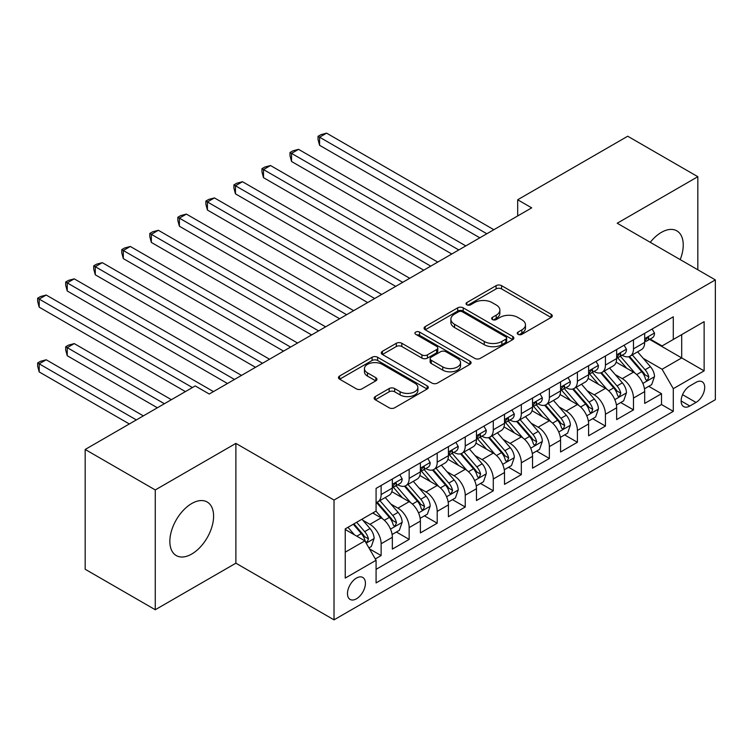 <?xml version="1.0" encoding="UTF-8"?>
<svg xmlns="http://www.w3.org/2000/svg" width="753" height="753" viewBox="0 0 753 753"><rect width="100%" height="100%" fill="white"/><g stroke="black" fill="none" stroke-linecap="round" stroke-linejoin="round"><path stroke-width="1.13" d="M518.036 334.332A2.72 1.572 0 0 0 521.885 334.332L551.13 317.455A3.897 2.25 0 0 0 552.269 315.865A3.897 2.25 0 0 0 551.13 314.274L501.592 285.669A3.897 2.25 0 0 0 496.086 285.669L466.841 302.555A2.72 1.572 0 0 0 466.051 303.666A2.72 1.572 0 0 0 466.841 304.777A2.72 1.572 0 0 0 470.7 304.777L474.484 302.593A12.453 7.191 0 0 1 492.095 302.593L496.227 304.984A12.453 7.191 0 0 1 499.87 310.067A12.453 7.191 0 0 1 496.227 315.149L492.443 317.333A2.72 1.572 0 0 0 491.643 318.444A2.72 1.572 0 0 0 492.443 319.554A2.72 1.572 0 0 0 496.293 319.554L500.077 317.371A12.453 7.191 0 0 1 517.688 317.371L521.82 319.752A12.453 7.191 0 0 1 525.472 324.844A12.453 7.191 0 0 1 521.82 329.927L518.036 332.111A2.72 1.572 0 0 0 517.236 333.221A2.72 1.572 0 0 0 518.036 334.332L518.036 332.111M191.723 554.039A30.929 17.856 120 0 0 211.932 526.789A30.929 17.856 120 0 0 207.188 502.006A30.929 17.856 120 0 0 191.723 503.531A30.929 17.856 120 0 0 171.515 530.79A30.929 17.856 120 0 0 176.258 555.573A30.929 17.856 120 0 0 191.723 554.039M680.204 259.606A30.929 17.856 120 0 0 676.843 230.851A30.929 17.856 120 0 0 661.379 232.385A30.929 17.856 120 0 0 650.253 242.315M356.451 598.804A12.688 7.323 120 0 0 364.744 587.622A12.688 7.323 120 0 0 362.795 577.457A12.688 7.323 120 0 0 356.451 578.078A12.688 7.323 120 0 0 348.159 589.26A12.688 7.323 120 0 0 350.107 599.435A12.688 7.323 120 0 0 356.451 598.804M375.267 396.586A3.897 2.25 0 0 0 374.128 398.177A3.897 2.25 0 0 0 375.267 399.758L389.16 407.787A3.897 2.25 0 0 0 394.666 407.787L427.139 389.037A3.897 2.25 0 0 0 428.288 387.447A3.897 2.25 0 0 0 427.139 385.856L377.601 357.261A3.897 2.25 0 0 0 372.095 357.261L339.622 376.011A3.897 2.25 0 0 0 338.483 377.592A3.897 2.25 0 0 0 339.622 379.183L356.414 388.877A3.897 2.25 0 0 0 361.92 388.877L375.813 380.849A3.897 2.25 0 0 0 376.952 379.267A3.897 2.25 0 0 0 375.813 377.677L367.492 372.867A10.41 6.015 0 0 1 364.443 368.622A10.41 6.015 0 0 1 370.871 363.068A10.41 6.015 0 0 1 382.213 364.367L414.828 383.192A10.41 6.015 0 0 1 417.877 387.447A10.41 6.015 0 0 1 411.449 393A10.41 6.015 0 0 1 400.107 391.701L394.666 388.557A3.897 2.25 0 0 0 389.16 388.557L375.267 396.586L375.267 399.758M235.887 443.395L155.269 489.939L85.174 449.466L85.174 569.259L155.269 609.732L235.887 563.188L334.021 619.851L334.021 500.058L235.887 443.395L235.887 563.188M697.824 269.781L697.824 176.701L617.215 223.236L715.35 279.9L334.021 500.058M697.824 176.701L627.729 136.227L517.678 199.761L517.678 215.951M85.174 449.466L195.225 385.931L209.249 394.026L531.693 207.856L517.678 199.761M474.757 358.372A3.897 2.25 0 0 0 480.263 358.372L512.737 339.622A3.897 2.25 0 0 0 513.875 338.031A3.897 2.25 0 0 0 512.737 336.44L463.199 307.836A3.897 2.25 0 0 0 457.692 307.836L425.219 326.586A3.897 2.25 0 0 0 424.08 328.176A3.897 2.25 0 0 0 425.219 329.767L474.757 358.372M416.814 334.925A2.72 1.572 0 0 1 419.572 335.311L419.572 332.073L469.938 361.148A3.897 2.25 0 0 1 471.077 362.739A3.897 2.25 0 0 1 469.938 364.33L437.465 383.079A3.897 2.25 0 0 1 431.958 383.079L382.42 354.475L382.42 351.293A3.897 2.25 0 0 0 381.282 352.884A3.897 2.25 0 0 0 382.42 354.475M382.42 351.293L396.323 343.274A3.897 2.25 0 0 1 401.82 343.274L421.915 354.87A3.897 2.25 0 0 0 427.422 354.87L436.636 349.552A3.897 2.25 0 0 0 437.775 347.961A3.897 2.25 0 0 0 436.636 346.371L415.722 334.294A2.72 1.572 0 0 1 414.922 333.184A2.72 1.572 0 0 1 416.607 331.734A2.72 1.572 0 0 1 419.572 332.073M375.305 558.942L381.131 555.582L369.488 548.862M362.871 520.276L369.911 524.342A15.86 9.158 60 0 1 381.131 543.76L392.341 537.284L392.341 549.106L409.161 539.393L396.407 532.032M390.911 504.086L397.951 508.153A15.86 9.158 60 0 1 409.161 527.58L420.381 521.104L420.381 532.917L437.201 523.203L424.447 515.843M418.95 487.897L425.991 491.963A15.86 9.158 60 0 1 437.201 511.391L448.421 504.915L448.421 516.727L465.241 507.014L452.487 499.653M446.99 471.707L454.031 475.774A15.86 9.158 60 0 1 465.241 495.201L476.461 488.725L476.461 500.538L493.281 490.824L480.527 483.464M475.03 455.518L482.071 459.584A15.86 9.158 60 0 1 493.281 479.012L504.501 472.536L504.501 484.358L521.321 474.644L508.567 467.274M503.07 439.328L510.101 443.395A15.86 9.158 60 0 1 521.321 462.822L532.54 456.346L532.54 468.168L549.361 458.455L536.607 451.085M531.1 423.148L538.141 427.205A15.86 9.158 60 0 1 549.361 446.633L560.571 440.157L560.571 451.979L577.4 442.265L564.637 434.895M559.14 406.959L566.181 411.025A15.86 9.158 60 0 1 577.4 430.443L588.611 423.967L588.611 435.789L605.44 426.076L592.677 418.715M587.18 390.769L594.221 394.836A15.86 9.158 60 0 1 605.44 414.263L616.651 407.787L616.651 419.6L633.48 409.886L633.48 398.073A15.86 9.158 -120 0 0 622.26 378.646L615.22 374.58M620.717 402.526L633.48 409.886M392.341 537.284A15.86 9.158 -120 0 0 381.131 517.866L372.716 513.009M420.381 521.104A15.86 9.158 -120 0 0 409.161 501.677L391.824 491.662M448.421 504.915A15.86 9.158 -120 0 0 437.201 485.487L419.863 475.472M476.461 488.725A15.86 9.158 -120 0 0 465.241 469.298L447.903 459.283M504.501 472.536A15.86 9.158 -120 0 0 493.281 453.108L475.943 443.103M532.54 456.346A15.86 9.158 -120 0 0 521.321 436.919L503.983 426.913M560.571 440.157A15.86 9.158 -120 0 0 549.361 420.729L532.023 410.724M588.611 423.967A15.86 9.158 -120 0 0 577.4 404.549L560.063 394.534M616.651 407.787A15.86 9.158 -120 0 0 605.44 388.36L588.093 378.345M696.007 382.364L689.833 385.931A12.293 7.097 120 0 0 681.804 396.765A12.293 7.097 120 0 0 683.686 406.611A12.293 7.097 120 0 0 689.833 405.999L696.007 402.441A12.293 7.097 120 0 0 704.036 391.607A12.293 7.097 120 0 0 702.154 381.762A12.293 7.097 120 0 0 696.007 382.364M334.021 619.851L715.35 399.692L715.35 279.9M345.241 552.184L364.866 540.852L376.076 560.279L376.076 582.935L673.295 411.345L673.295 388.68L662.075 369.252L643.26 358.39M376.076 560.279L345.241 578.078L345.241 528.87L376.076 511.061L376.076 488.396L673.295 316.806L673.295 339.471L704.13 321.663L704.13 370.871L673.295 388.68M397.8 484.753L397.951 484.838A15.86 9.158 60 0 0 405.876 485.629L417.096 479.153A15.86 9.158 -120 0 0 420.381 471.886L420.381 462.822M425.84 468.564L425.991 468.648A15.86 9.158 60 0 0 433.916 469.439L445.136 462.963A15.86 9.158 -120 0 0 448.421 455.697L448.421 446.633M453.88 452.374L454.031 452.459A15.86 9.158 60 0 0 461.956 453.25L473.176 446.774A15.86 9.158 -120 0 0 476.461 439.507L476.461 430.443M481.92 436.194L482.071 436.279A15.86 9.158 60 0 0 489.996 437.06L501.216 430.584A15.86 9.158 -120 0 0 504.501 423.327L504.501 414.254M509.96 420.005L510.101 420.089A15.86 9.158 60 0 0 518.036 420.871L529.255 414.395A15.86 9.158 -120 0 0 532.54 407.138L532.54 398.073M538 403.815L538.141 403.9A15.86 9.158 60 0 0 546.076 404.681L557.286 398.205A15.86 9.158 -120 0 0 560.571 390.948L560.571 381.884M566.04 387.626L566.181 387.71A15.86 9.158 60 0 0 574.115 388.492L585.326 382.016A15.86 9.158 -120 0 0 588.611 374.759L588.611 365.694M594.079 371.436L594.221 371.521A15.86 9.158 60 0 0 602.155 372.311L613.366 365.836A15.86 9.158 -120 0 0 616.651 358.569L616.651 349.505M376.076 569.343L661.52 404.549L661.52 393.697L644.69 403.41L644.69 391.598A15.86 9.158 -120 0 0 633.48 372.17L616.133 362.155M622.11 355.247L622.26 355.331A15.86 9.158 -120 0 0 630.195 356.122A15.86 9.158 -120 0 0 633.48 348.855L633.48 339.791M630.195 356.122L641.405 349.646A15.86 9.158 -120 0 0 644.69 342.38L644.69 333.315M381.131 485.487L381.131 494.552A15.86 9.158 60 0 1 377.846 501.809A15.86 9.158 60 0 1 376.076 502.449M377.846 501.809L389.056 495.333A15.86 9.158 -120 0 0 392.341 488.076L392.341 479.012M409.161 469.298L409.161 478.362A15.86 9.158 60 0 1 405.876 485.629M437.201 453.108L437.201 462.173A15.86 9.158 60 0 1 433.916 469.439M465.241 436.919L465.241 445.983A15.86 9.158 60 0 1 461.956 453.25M493.281 420.729L493.281 429.803A15.86 9.158 60 0 1 489.996 437.06M521.321 404.549L521.321 413.613A15.86 9.158 60 0 1 518.036 420.871M549.361 388.36L549.361 397.424A15.86 9.158 60 0 1 546.076 404.681M577.4 372.17L577.4 381.234A15.86 9.158 60 0 1 574.115 388.492M605.44 355.981L605.44 365.045A15.86 9.158 60 0 1 602.155 372.311M605.44 414.263L605.44 426.076M577.4 430.443L577.4 442.265M549.361 446.633L549.361 458.455M521.321 462.822L521.321 474.644M493.281 479.012L493.281 490.824M465.241 495.201L465.241 507.014M437.201 511.391L437.201 523.203M409.161 527.58L409.161 539.393M381.131 543.76L381.131 555.582M364.866 540.852L345.241 529.519M662.075 369.252L681.7 357.92L681.7 334.614L704.13 321.663M649.594 339.387L704.13 370.871M650.15 339.057L662.075 345.947L673.295 339.471M155.269 489.939L155.269 609.732M648.757 386.336L661.52 393.697M661.52 404.549L673.295 411.345M519.128 334.718L521.82 333.165A12.453 7.191 0 0 0 525.472 328.082L525.472 324.844M499.87 310.067L499.87 313.304A12.453 7.191 0 0 1 496.227 318.387L493.526 319.94M551.083 317.484L501.592 288.907A3.897 2.25 0 0 0 496.086 288.907L467.933 305.163M512.689 339.65L463.199 311.074A3.897 2.25 0 0 0 457.692 311.074L425.266 329.795M505.856 339.142A2.72 1.572 0 0 0 506.656 338.031A2.72 1.572 0 0 0 505.856 336.92L462.37 311.808A2.72 1.572 0 0 0 458.521 311.808L454.53 314.114A12.453 7.191 0 0 0 450.878 319.197A12.453 7.191 0 0 0 454.53 324.289L484.254 341.448A12.453 7.191 0 0 0 501.865 341.448L505.856 339.142L505.856 342.38A2.72 1.572 0 0 0 506.656 341.269L506.656 338.031M450.878 319.197L450.878 322.435A12.453 7.191 0 0 0 454.53 327.527L454.53 324.289M505.856 342.38L501.865 344.686A12.453 7.191 0 0 1 484.254 344.686L454.53 327.527M382.468 354.503L396.323 346.512L396.323 343.274M437.775 347.961L437.775 351.199A3.897 2.25 0 0 1 436.636 352.79L427.422 358.108A3.897 2.25 0 0 1 421.915 358.108L401.82 346.512A3.897 2.25 0 0 0 396.323 346.512M419.572 335.311L469.891 364.358M442.764 366.909A10.41 6.015 0 0 0 454.106 368.217A10.41 6.015 0 0 0 460.535 362.654A10.41 6.015 0 0 0 457.485 358.409L445.992 351.773A3.897 2.25 0 0 0 440.496 351.773L431.271 357.101A3.897 2.25 0 0 0 430.132 358.682A3.897 2.25 0 0 0 431.271 360.273L442.764 366.909L442.764 370.147A10.41 6.015 0 0 0 454.106 371.445A10.41 6.015 0 0 0 460.535 365.892L460.535 362.654M430.132 358.682L430.132 361.92A3.897 2.25 0 0 0 431.271 363.511L431.271 360.273M442.764 370.147L431.271 363.511M417.877 387.447L417.877 390.685A10.41 6.015 0 0 1 411.449 396.238A10.41 6.015 0 0 1 400.107 394.939L394.666 391.795A3.897 2.25 0 0 0 389.16 391.795L375.314 399.787M364.443 368.622L364.443 371.86A10.41 6.015 0 0 0 367.492 376.105L367.492 372.867M375.766 380.886L367.492 376.105M427.092 389.066L377.601 360.499A3.897 2.25 0 0 0 372.095 360.499L339.678 379.211M644.455 388.821L651.703 384.632L654.508 376.538A10.504 6.071 -120 0 0 650.413 366.673L637.603 351.839M635.033 373.196L620.397 356.244M626.703 368.255L618.204 358.419A25.178 14.533 -120 0 0 617.422 357.543M319.583 210.049L423.741 270.186L263.503 177.67L263.503 169.576L270.515 165.528L437.766 262.091M628.764 356.687L641.716 371.69A10.504 6.071 60 0 1 645.462 378.928L646.234 380.18L647.655 379.973L648.832 376.989A10.504 6.071 -120 0 0 645.086 369.751L632.275 354.917M629.527 356.442L643.448 372.566A5.356 3.087 60 0 1 644.794 374.655L648.832 376.989M652.126 329.023L654.508 333.155A10.504 6.071 60 0 1 652.333 337.805L647.006 340.883A10.504 6.071 -120 0 0 648.832 338.464L648.606 337.523L647.298 337.786L645.462 340.403A10.504 6.071 60 0 1 644.69 341.9M486.833 233.759L319.583 137.197L326.595 133.149L493.846 229.712M645.039 341.373L645.086 341.373A10.504 6.071 -120 0 0 647.006 340.883M479.821 237.807L319.583 145.291L319.583 137.197L318.039 136.312L320.844 134.693L326.595 133.149M319.583 145.291L318.039 139.55L318.039 136.312M616.415 405.01L623.663 400.822L626.468 392.727A10.504 6.071 -120 0 0 622.373 382.863L609.563 368.029M606.993 389.386L592.357 372.434M598.663 384.444L590.164 374.608A25.178 14.533 -120 0 0 589.383 373.733M291.543 226.239L395.702 286.375L235.463 193.86L235.463 185.765L242.475 181.718L409.726 278.281M600.725 372.876L613.686 387.88A10.504 6.071 60 0 1 617.432 395.118L618.194 396.36L619.615 396.163L620.792 393.179A10.504 6.071 -120 0 0 617.046 385.941L604.235 371.107M601.487 372.631L615.408 388.755A5.356 3.087 60 0 1 616.754 390.845L620.792 393.179M588.375 421.191L595.623 417.011L598.428 408.917A10.504 6.071 -120 0 0 594.333 399.052L581.523 384.218M578.953 405.575L564.317 388.623M570.623 400.634L562.124 390.798A25.178 14.533 -120 0 0 561.343 389.922M263.503 242.419L367.671 302.565L207.423 210.049L207.423 201.955L214.436 197.907L381.686 294.47M572.685 389.066L585.646 404.069A10.504 6.071 60 0 1 589.392 411.307L590.154 412.55L591.576 412.352L592.752 409.368A10.504 6.071 -120 0 0 589.006 402.121L576.196 387.296M573.447 388.821L587.368 404.945A5.356 3.087 60 0 1 588.724 407.034L592.752 409.368M560.336 437.38L567.583 433.201L570.388 425.106A10.504 6.071 -120 0 0 566.294 415.242L553.483 400.408M550.914 421.755L536.277 404.803M542.584 416.823L534.084 406.987A25.178 14.533 -120 0 0 533.303 406.112M235.463 258.608L339.631 318.745L179.383 226.229L179.383 218.135L186.396 214.097L353.646 310.65M544.645 405.255L557.606 420.259A10.504 6.071 60 0 1 561.352 427.497L562.115 428.739L563.536 428.542L564.712 425.549A10.504 6.071 -120 0 0 560.966 418.31L548.156 403.486M545.407 405.01L559.328 421.125A5.356 3.087 60 0 1 560.684 423.224L564.712 425.549M532.305 453.57L539.543 449.39L542.348 441.296A10.504 6.071 -120 0 0 538.254 431.422L525.443 416.597M522.883 437.945L508.237 420.993M514.544 433.013L506.044 423.177A25.178 14.533 -120 0 0 505.272 422.292M207.423 274.798L311.591 334.934L151.344 242.419L151.344 234.324L158.356 230.277L325.607 326.84M516.605 421.445L529.566 436.448A10.504 6.071 60 0 1 533.312 443.686L534.075 444.929L535.496 444.731L536.673 441.738A10.504 6.071 -120 0 0 532.926 434.5L520.116 419.666M517.367 421.2L531.289 437.314A5.356 3.087 60 0 1 532.644 439.413L536.673 441.738M624.086 345.213L626.468 349.345A10.504 6.071 60 0 1 624.293 353.995L618.966 357.073A10.504 6.071 -120 0 0 620.792 354.644L620.576 353.712L619.258 353.976L617.432 356.593A10.504 6.071 60 0 1 616.651 358.089M458.793 249.949L291.543 153.386L298.555 149.339L465.806 245.902M617.008 357.562L617.046 357.562A10.504 6.071 -120 0 0 618.966 357.073M451.781 253.996L291.543 161.481L291.543 153.386L289.999 152.492L292.804 150.873L298.555 149.339M291.543 161.481L289.999 155.73L289.999 152.492M596.047 361.402L598.428 365.534A10.504 6.071 60 0 1 596.254 370.184L590.926 373.253A10.504 6.071 -120 0 0 592.752 370.834L592.536 369.902L591.218 370.165L589.392 372.782A10.504 6.071 60 0 1 588.611 374.269M430.754 266.138L261.959 168.681L264.764 167.062L270.515 165.528M588.968 373.752L589.006 373.752A10.504 6.071 -120 0 0 590.926 373.253M263.503 177.67L261.959 171.919L261.959 168.681M568.007 377.592L570.388 381.724A10.504 6.071 60 0 1 568.214 386.364L562.886 389.442A10.504 6.071 -120 0 0 564.712 387.023L564.496 386.091L563.178 386.355L561.352 388.962A10.504 6.071 60 0 1 560.571 390.459M402.714 282.328L233.919 184.871L236.724 183.252L242.475 181.718M560.929 389.941L560.966 389.941A10.504 6.071 -120 0 0 562.886 389.442M235.463 193.86L233.919 188.109L233.919 184.871M539.967 393.781L542.348 397.904A10.504 6.071 60 0 1 540.174 402.554L534.846 405.632A10.504 6.071 -120 0 0 536.673 403.213L536.456 402.281L535.138 402.544L533.312 405.152A10.504 6.071 60 0 1 532.54 406.648M374.674 298.517L205.88 201.06L208.685 199.441L214.436 197.907M532.889 406.121L532.926 406.121A10.504 6.071 -120 0 0 534.846 405.632M207.423 210.049L205.88 204.298L205.88 201.06M504.265 469.759L511.503 465.58L514.308 457.476A10.504 6.071 -120 0 0 510.214 447.611L497.404 432.777M494.843 454.134L480.198 437.182M486.504 449.202L478.014 439.357A25.178 14.533 -120 0 0 477.233 438.481M179.383 290.987L283.552 351.124L123.313 258.608L123.313 250.514L130.316 246.466L297.567 343.029M488.565 437.634L501.526 452.628A10.504 6.071 60 0 1 505.272 459.867L506.035 461.118L507.456 460.921L508.633 457.928A10.504 6.071 -120 0 0 504.887 450.689L492.076 435.855M489.328 437.389L503.258 453.504A5.356 3.087 60 0 1 504.604 455.603L508.633 457.928M511.927 409.971L514.308 414.094A10.504 6.071 60 0 1 512.134 418.743L506.807 421.821A10.504 6.071 -120 0 0 508.633 419.402L508.416 418.47L507.098 418.734L505.272 421.341A10.504 6.071 60 0 1 504.501 422.838M346.634 314.698L177.84 217.25L180.645 215.631L186.396 214.097M504.849 422.311L504.887 422.311A10.504 6.071 -120 0 0 506.807 421.821M179.383 226.229L177.84 220.488L177.84 217.25M476.225 485.949L483.473 481.76L486.269 473.665A10.504 6.071 -120 0 0 482.184 463.801L469.364 448.967M466.804 470.324L452.158 453.372M458.473 465.392L449.974 455.546A25.178 14.533 -120 0 0 449.193 454.671M151.344 307.177L255.512 367.313L95.273 274.798L95.273 266.703L102.276 262.656L269.527 359.219M460.525 453.814L473.486 468.818A10.504 6.071 60 0 1 477.233 476.056L477.995 477.308L479.416 477.101L480.602 474.117A10.504 6.071 -120 0 0 476.856 466.879L464.036 452.045M461.288 453.57L475.218 469.693A5.356 3.087 60 0 1 476.564 471.783L480.602 474.117M483.887 426.16L486.269 430.283A10.504 6.071 60 0 1 484.094 434.933L478.767 438.011A10.504 6.071 -120 0 0 480.602 435.592L480.376 434.66L479.068 434.914L477.233 437.531A10.504 6.071 60 0 1 476.461 439.027M318.604 330.887L149.809 233.439L152.605 231.82L158.356 230.277M476.809 438.5L476.856 438.5A10.504 6.071 -120 0 0 478.767 438.011M151.344 242.419L149.809 236.677L149.809 233.439M448.186 502.138L455.433 497.949L458.229 489.855A10.504 6.071 -120 0 0 454.144 479.99L441.333 465.156M438.764 486.513L424.118 469.561M430.434 481.572L421.934 471.736A25.178 14.533 -120 0 0 421.153 470.86M123.313 323.366L227.472 383.503L67.233 290.987L67.233 282.893L74.236 278.845L241.497 375.408M432.495 470.004L445.447 485.007A10.504 6.071 60 0 1 449.193 492.246L449.955 493.497L451.376 493.29L452.562 490.307A10.504 6.071 -120 0 0 448.816 483.068L436.006 468.234M433.248 469.759L447.178 485.883A5.356 3.087 60 0 1 448.524 487.972L452.562 490.307M455.847 442.34L458.229 446.473A10.504 6.071 60 0 1 456.054 451.122L450.727 454.2A10.504 6.071 -120 0 0 452.562 451.772L452.337 450.84L451.028 451.103L449.193 453.72A10.504 6.071 60 0 1 448.421 455.217M290.564 347.077L121.77 249.629L124.574 248.01L130.316 246.466M448.769 454.69L448.816 454.69A10.504 6.071 -120 0 0 450.727 454.2M123.313 258.608L121.77 252.867L121.77 249.629M420.146 518.318L427.393 514.139L430.189 506.044A10.504 6.071 -120 0 0 426.104 496.18L413.293 481.346M410.724 502.703L396.078 485.751M402.394 497.761L393.894 487.925A25.178 14.533 -120 0 0 393.113 487.05M95.273 339.547L185.417 391.598L39.194 307.177L39.194 299.082L46.206 295.035L213.457 391.598M404.455 486.193L417.407 501.197A10.504 6.071 60 0 1 421.153 508.435L421.925 509.677L423.337 509.48L424.523 506.496A10.504 6.071 -120 0 0 420.776 499.258L407.966 484.424M405.218 485.949L419.139 502.072A5.356 3.087 60 0 1 420.485 504.162L424.523 506.496M427.808 458.53L430.189 462.662A10.504 6.071 60 0 1 428.015 467.312L422.687 470.38A10.504 6.071 -120 0 0 424.523 467.961L424.297 467.029L422.988 467.293L421.153 469.91A10.504 6.071 60 0 1 420.381 471.406M262.524 363.266L93.73 265.809L96.535 264.19L102.276 262.656M420.729 470.879L420.776 470.879A10.504 6.071 -120 0 0 422.687 470.38M95.273 274.798L93.73 269.047L93.73 265.809M392.106 534.508L399.354 530.328L402.158 522.234A10.504 6.071 -120 0 0 398.064 512.369L385.254 497.535M382.684 518.892L375.973 511.118M374.354 513.951L373.262 512.689M171.392 399.692L74.236 343.594L67.233 347.641L67.233 355.736L157.377 407.787M376.415 502.383L389.367 517.386A10.504 6.071 60 0 1 393.113 524.625L393.885 525.867L395.297 525.669L396.483 522.686A10.504 6.071 -120 0 0 392.737 515.438L379.926 500.613M377.178 502.138L391.099 518.262A5.356 3.087 60 0 1 392.445 520.351L396.483 522.686M67.233 355.736L65.69 349.994L65.69 346.757L164.389 403.74M65.69 346.757L68.495 345.138L74.236 343.594M399.768 474.719L402.158 478.852A10.504 6.071 60 0 1 399.975 483.501L394.647 486.57A10.504 6.071 -120 0 0 396.483 484.151L396.257 483.219L394.949 483.482L393.113 486.099A10.504 6.071 60 0 1 392.341 487.586M234.484 379.456L65.69 281.999L68.495 280.38L74.236 278.845M392.69 487.069L392.737 487.069A10.504 6.071 -120 0 0 394.647 486.57M67.233 290.987L65.69 285.236L65.69 281.999M368.932 547.892L371.314 546.518L374.119 538.423A10.504 6.071 -120 0 0 370.024 528.559L361.958 519.212M354.428 534.828L347.942 527.307M346.314 530.14L345.241 528.888M143.352 415.872L46.206 359.783L39.194 363.831L39.194 371.926L129.337 423.967M353.27 524.239L361.327 533.576A10.504 6.071 60 0 1 365.083 540.814L365.845 542.056L367.266 541.859L368.443 538.866A10.504 6.071 -120 0 0 364.697 531.627L356.63 522.29M353.919 523.862L363.059 534.442A5.356 3.087 60 0 1 364.405 536.541L368.443 538.866M39.194 371.926L37.65 366.184L37.65 362.946L136.349 419.92M37.65 362.946L40.455 361.327L46.206 359.783M192.42 387.55L37.65 298.188L40.455 296.569L46.206 295.035M39.194 307.177L37.65 301.426L37.65 298.188M369.911 524.342L381.131 517.866M397.951 508.153L409.161 501.677M425.991 491.963L437.201 485.487M454.031 475.774L465.241 469.298M482.071 459.584L493.281 453.108M510.101 443.395L521.321 436.919M538.141 427.205L549.361 420.729M566.181 411.025L577.4 404.549M594.221 394.836L605.44 388.36M622.26 378.646L633.48 372.17M633.48 348.855L644.69 342.38M381.131 494.552L392.341 488.076M409.161 478.362L420.381 471.886M437.201 462.173L448.421 455.697M465.241 445.983L476.461 439.507M493.281 429.803L504.501 423.327M521.321 413.613L532.54 407.138M549.361 397.424L560.571 390.948M577.4 381.234L588.611 374.759M605.44 365.045L616.651 358.569M633.48 398.073L644.69 391.598M682.557 394.676L696.007 402.441M681.145 400.982L689.833 405.999M521.82 333.165L521.82 329.927M492.443 319.554L492.443 317.333M496.227 318.387L496.227 315.149M466.841 304.777L466.841 302.555M496.086 288.907L496.086 285.669M501.592 288.907L501.592 285.669M551.13 317.455L551.13 314.274M425.219 329.767L425.219 326.586M457.692 311.074L457.692 307.836M463.199 311.074L463.199 307.836M512.737 339.622L512.737 336.44M484.254 344.686L484.254 341.448M501.865 344.686L501.865 341.448M401.82 346.512L401.82 343.274M421.915 358.108L421.915 354.87M427.422 358.108L427.422 354.87M436.636 352.79L436.636 349.552M469.938 364.33L469.938 361.148M389.16 391.795L389.16 388.557M394.666 391.795L394.666 388.557M400.107 394.939L400.107 391.701M375.813 380.849L375.813 377.677M339.622 379.183L339.622 376.011M372.095 360.499L372.095 357.261M377.601 360.499L377.601 357.261M427.139 389.037L427.139 385.856M642.855 383.428L654.432 376.745M645.086 369.751L650.413 366.673M636.709 374.589L641.716 371.69M654.432 333.033L644.69 338.662M647.476 337.673L648.832 338.464M614.815 399.617L626.392 392.934M617.046 385.941L622.373 382.863M608.669 390.769L613.686 387.88M586.775 415.807L598.362 409.124M589.006 402.121L594.333 399.052M580.629 406.959L585.646 404.069M558.735 431.996L570.322 425.304M560.966 418.31L566.294 415.242M552.589 423.148L557.606 420.259M530.696 448.186L542.282 441.493M532.926 434.5L538.254 431.422M524.549 439.338L529.566 436.448M626.392 349.223L616.651 354.851M619.437 353.863L620.792 354.644M598.362 365.412L588.611 371.031M591.397 370.052L592.752 370.834M570.322 381.602L560.571 387.221M563.357 386.242L564.712 387.023M542.282 397.791L532.54 403.41M535.317 402.431L536.673 403.213M502.656 464.366L514.243 457.683M504.887 450.689L510.214 447.611M496.519 455.527L501.526 452.628M514.243 413.971L504.501 419.6M507.277 418.621L508.633 419.402M474.616 480.555L486.203 473.872M476.856 466.879L482.184 463.801M468.479 471.717L473.486 468.818M486.203 430.161L476.461 435.789M479.237 434.801L480.602 435.592M446.585 496.745L458.163 490.062M448.816 483.068L454.144 479.99M440.439 487.906L445.447 485.007M458.163 446.35L448.421 451.979M451.207 450.991L452.562 451.772M418.546 512.934L430.123 506.251M420.776 499.258L426.104 496.18M412.399 504.086L417.407 501.197M430.123 462.54L420.381 468.168M423.167 467.18L424.523 467.961M390.506 529.124L402.083 522.431M392.737 515.438L398.064 512.369M384.359 520.276L389.367 517.386M402.083 478.729L392.341 484.348M395.127 483.37L396.483 484.151M366.193 543.158L374.043 538.621M364.697 531.627L370.024 528.559M356.8 536.192L361.327 533.576"/></g></svg>
